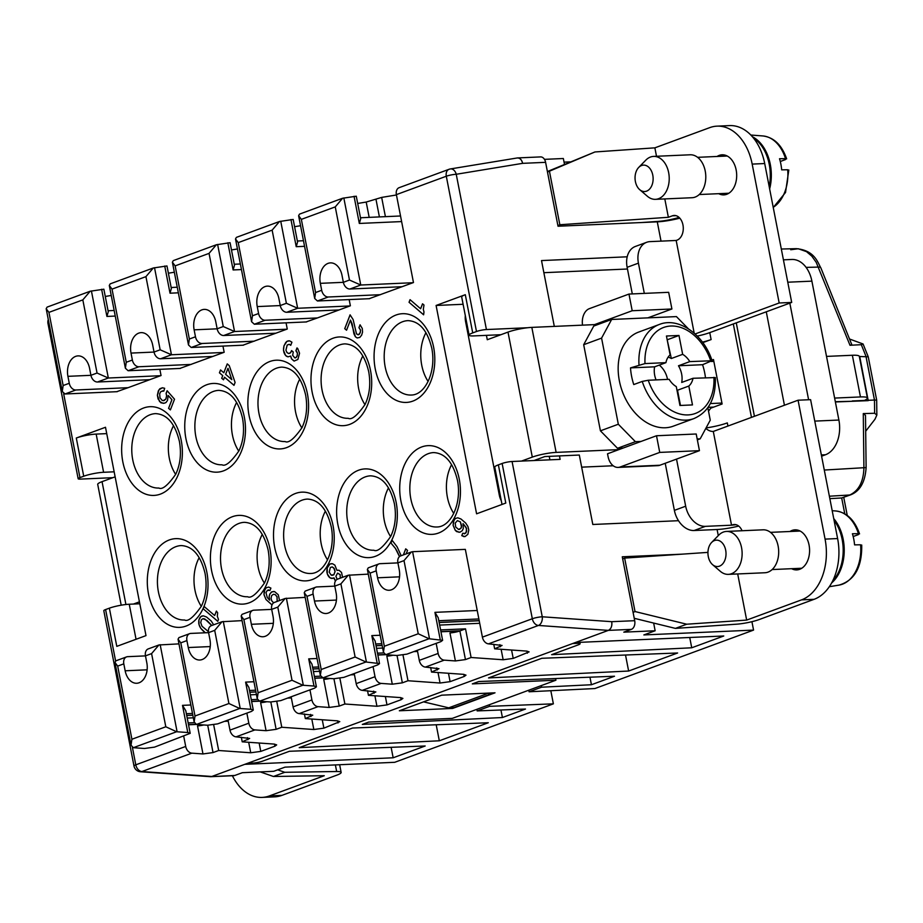 <?xml version="1.0" encoding="UTF-8"?>
<svg xmlns="http://www.w3.org/2000/svg" width="923" height="923" viewBox="0 0 923 923"><rect width="100%" height="100%" fill="white"/><g stroke="black" fill="none" stroke-linecap="round" stroke-linejoin="round"><path stroke-width="1.38" d="M210.317 776.681A7.165 4.892 -92.5 0 0 210.79 776.693A7.165 4.892 -92.5 0 0 211.817 776.474L244.791 764.336L393.163 757.783L425.18 745.992L289.43 751.276L262.767 761.094A7.165 1.119 -11 0 1 252.833 763.067L247.618 763.298L608.349 630.386L631.344 629.371L623.798 632.151L655.145 630.767L653.657 623.071M681.67 554.181L622.275 556.8L634.701 620.694A7.165 4.892 87.5 0 1 631.344 629.371M534.036 460.531L544.835 456.55L559.465 455.904L560.134 459.377L512.069 461.5L542.251 616.783L611.707 621.687A7.165 4.892 87.5 0 1 608.349 630.386C611.13 628.921 612.237 626.013 611.707 621.687L634.701 620.694M589.959 677.194L591.424 684.739L541.547 687.197L529.087 691.777L528.787 690.196M541.236 685.616L541.547 687.197M849.529 339.006L863.063 343.979L861.309 344.694L865.97 356.266L874.473 400.04L876.677 400.121L868.255 356.832L859.705 356.497L868.22 400.651L835.384 401.966M824.285 470.049L863.916 467.719C863.536 481.668 858.805 490.771 849.725 495.005A7.165 5.111 69.8 0 0 850.787 494.786L850.787 494.786C860.051 491.059 865.163 481.968 866.12 467.511L863.916 467.719L863.282 413.585L865.497 415.385L866.12 467.511M850.787 494.786L841.684 497.97L849.725 495.005L829.373 496.205M711.864 360.132L713.479 359.532L722.121 403.986L710.814 408.151L708.506 411.139M579.84 642.339L580.106 643.712A7.165 1.119 169 0 1 578.294 644.854L551.642 654.672L691.731 647.784L723.759 635.993L575.387 642.535M210.79 776.693L233.773 775.678A7.165 4.892 -92.5 0 0 234.811 775.458L242.345 772.689L273.693 771.305L284.988 767.14L394.709 762.306L553.373 703.845L550.823 690.716M673.628 218.878L673.767 219.582M783.431 259.836L791.796 259.467A28.648 19.579 87.5 0 1 811.894 281.146L838.892 420.046A28.648 19.579 87.5 0 1 825.462 454.762L821.597 456.181M751.922 621.687L753.56 630.097L594.897 688.546L529.087 691.777M754.426 416.296L736.266 322.865M751.472 417.381L733.312 323.95L709.764 332.626L711.114 339.572L702.807 342.629M861.309 344.694L849.991 345.271L851.756 344.544L820.859 267.889A7.165 2.4 -22 0 0 818.482 267.093L806.102 267.382M559.465 455.904L579.309 455.039L592.808 524.483L678.497 520.699A21.483 15.333 69.8 0 0 694.096 530.517L717.09 529.502A21.483 3.346 169 0 0 738.688 526.064M133.443 604.057L139.431 601.842M553.373 703.845L489.605 706.326L477.156 710.918L525.487 709.037L502.412 717.529L362.324 724.417L368.727 722.063L452.316 718.371L555.923 680.205L472.334 683.885L478.749 681.532L614.499 676.236L591.424 684.739M517.157 157.983A7.165 4.892 87.5 0 1 517.595 157.925L540.578 156.91A7.165 4.892 87.5 0 1 545.597 162.333L558.023 226.227L657.28 221.843A21.483 3.346 169 0 0 679.813 218.174M753.56 630.097L643.85 634.932L655.145 630.767M644.312 293.387L638.428 263.147A21.483 15.333 -110.2 0 1 646.677 242.288L635.37 246.453A21.483 15.333 69.8 0 0 627.202 256.802L541.513 260.574L554.308 326.396M517.595 157.925A7.165 4.892 87.5 0 1 522.614 163.348L456.239 174.274L486.421 329.546L527.633 327.734M452.628 708.426L399.347 710.779L441.725 695.169L495.016 692.815L452.628 708.426L452.489 707.676M863.282 413.585L874.635 413.262L876.85 415.062L874.969 419.25L865.682 431.237M521.495 461.085L532.294 457.104A17.191 2.677 -11 0 1 556.131 452.397L618.825 449.628L607.519 453.793L608.061 456.562A14.33 9.784 87.5 0 0 618.11 467.407L657.822 465.654A14.33 9.784 -92.5 0 0 659.887 465.238L699.449 450.666L696.207 433.995L656.507 435.748L618.825 449.628M581.663 467.153L613.207 465.757M664.629 463.484L665.252 463.461M874.635 413.262L874.473 400.04L868.208 400.305M677.609 652.988L541.847 658.284L488.532 677.92L628.632 671.033L677.609 652.988M808.606 399.751L789.823 303.125L791.703 302.432L764.706 163.544A50.13 34.255 -92.5 0 0 729.528 125.597L716.998 126.151A50.13 34.255 -92.5 0 0 709.752 127.628L654.869 147.842L656.507 156.275M115.133 476.833L102.049 481.656A17.191 2.677 169 0 0 97.711 484.39L121.19 605.188M829.846 498.651L841.684 497.97L844.764 513.799M627.455 269.008L543.866 272.689M564.472 164.271L563.353 158.514L544.466 159.356M564.057 162.148L570.091 161.883M784.435 405.243L766.275 311.801L733.312 323.95M790.746 249.741L798.28 248.749L806.483 251.633L811.79 256.121L816.22 262.34L849.991 345.271M488.29 722.744L352.54 728.028L299.214 747.665L439.313 740.788L488.29 722.744M580.106 643.712A7.165 1.119 169 0 0 577.786 643.343L572.56 643.573M697.28 336.076A21.483 3.346 169 0 0 709.764 332.626M702.449 342.145A21.483 3.346 169 0 0 711.114 339.572M625.517 655.018L628.632 671.033M502.412 717.529L500.947 709.983M532.294 457.104L507.996 332.095L487.275 339.733L486.421 335.349M507.996 332.095A17.191 2.677 -11 0 1 531.833 327.388L594.527 324.619L632.197 310.739L671.909 308.986L647.808 317.87M391.121 747.318L393.163 757.783M436.198 724.763L439.313 740.788M555.923 680.205L555.6 678.532M512.069 461.5A7.165 1.119 169 0 0 502.135 463.473L498.374 464.857L505.792 503.058L476.591 513.811L436.094 305.467L463.104 304.278M465.319 315.666A14.33 9.784 -92.5 0 0 465.596 321.677L499.343 495.293A14.33 9.784 -92.5 0 0 501.281 500.693M139.811 603.769L129.243 604.242A14.33 2.227 169 0 0 109.376 608.165L116.794 646.365L145.996 635.612L105.499 427.268L76.297 438.021L83.728 476.222L79.955 477.606A7.165 1.119 169 0 0 78.155 478.737A7.165 1.119 169 0 0 80.474 479.106L112.848 477.676M706.072 427.937A21.483 3.346 169 0 0 727.312 422.907L727.924 426.057M234.811 775.458L210.409 776.681L140.515 771.755A7.165 4.777 -86 0 0 141.9 771.547L191.822 753.156L202.979 753.941L197.522 725.893A7.165 1.119 -11 0 0 203.798 724.97M500.901 334.714L473.753 335.914A14.33 2.227 -11 0 1 469.103 335.176A14.33 2.227 -11 0 1 472.726 332.903L476.487 331.519L446.305 176.235A7.165 1.119 169 0 1 456.239 174.274A7.165 4.973 -99.3 0 0 450.366 168.944L517.192 157.971C519.868 157.845 521.68 159.644 522.626 163.371M179.858 368.45L224.162 352.286L222.951 346.079M174.343 272.227L168.378 273.208M436.175 643.366L438.137 653.449A7.165 5.111 -110.2 0 0 444.251 660.153L425.411 667.098L438.967 668.69L431.537 672.082L463.6 674.344L466 675.151L464.234 676.455L450.101 681.659L440.052 683.02L407.989 680.747L402.347 682.835L392.287 684.197L381.141 683.401A7.165 5.111 -110.2 0 1 375.026 676.697L373.065 666.614M309.955 689.862L311.916 699.946A7.165 5.111 -110.2 0 0 318.031 706.649L329.188 707.445L339.237 706.083L344.89 704.007L376.942 706.268L386.991 704.907L401.124 699.703L402.901 698.399L400.49 697.592L368.439 695.331L375.857 691.938L362.301 690.346A7.165 5.111 -110.2 0 1 356.186 683.631L354.224 673.548M202.979 753.941L213.028 752.58L218.682 750.503L250.733 752.764L260.782 751.403L274.916 746.199L276.681 744.896L274.281 744.088L242.218 741.827L249.648 738.435L236.092 736.842A7.165 5.111 -110.2 0 1 229.977 730.139L228.016 720.044M304.428 713.964L305.328 718.579L337.38 720.84L339.791 721.648L323.892 728.155L313.843 729.516L281.78 727.255L276.127 729.332L266.078 730.693L254.933 729.908A7.165 5.111 -110.2 0 1 248.818 723.194L229.977 730.139M246.856 713.11L248.818 723.194M305.328 718.579L312.759 715.187L299.202 713.594A7.165 5.111 -110.2 0 1 293.087 706.891L291.126 696.796M393.117 655.226A7.165 1.119 -11 0 1 386.841 656.149L392.287 684.197M425.411 667.098A7.165 5.111 -110.2 0 1 419.296 660.383L417.334 650.3M444.251 660.153L455.397 660.937L449.951 632.901A7.165 1.119 -11 0 0 459.885 630.94L465.527 628.851L471.099 657.499L503.15 659.76L501.12 649.284M471.099 657.499L465.446 659.587L455.397 660.937M608.349 630.386L538.432 625.459A7.165 5.111 -110.2 0 1 532.317 618.745A7.165 1.119 169 0 1 542.251 616.783A7.165 4.777 94 0 1 538.432 625.459L488.509 643.85L502.066 645.442L494.647 648.823L526.698 651.096L529.11 651.892L513.211 658.411L503.15 659.76M244.791 764.336L247.618 763.298M440.594 629.924L465.527 628.851M493.747 644.219L494.647 648.823M488.509 643.85A7.165 5.111 -110.2 0 1 482.406 637.135L465.342 549.381M436.094 305.467L465.296 294.702A14.33 2.227 -11 0 0 461.685 296.975L469.103 335.176M369.177 298.694L413.469 282.542L396.382 194.626A7.165 5.111 -110.2 0 1 399.128 187.681L449.051 169.29A7.165 5.111 -110.2 0 1 449.732 169.105A7.165 4.973 -99.3 0 1 450.366 168.944A7.165 7.165 0 0 0 449.051 169.29A7.165 5.111 -110.2 0 0 446.305 176.235L396.382 194.626M349.159 299.583L350.371 305.79L317.408 317.939L265.155 320.246A7.165 5.111 69.8 0 1 258.59 313.532L257.24 306.586L280.257 305.571A7.165 5.111 69.8 0 0 286.822 312.262L339.064 309.955M306.067 321.954L317.408 317.939M242.968 345.202L287.261 329.038L286.061 322.831M159.841 369.327L161.052 375.534L128.089 387.683L75.848 389.991A7.165 5.111 69.8 0 1 69.271 383.276L67.921 376.33L90.939 375.315A7.165 5.111 69.8 0 0 97.503 382.007L149.745 379.699M116.748 391.698L128.089 387.683M109.376 608.165L105.603 609.561A7.165 1.119 169 0 0 103.803 610.691L133.985 765.975A7.165 7.165 0 0 0 140.515 771.755M132.404 747.399L135.785 764.832L185.708 746.442L183.746 736.358M342.606 577.302L341.51 572.41L338.96 570.218L336.964 570.368L334.864 565.13L332.499 563.711L329.949 564.034L327.227 567.945L327.319 573.968L329.961 577.798L331.415 578.433L334.057 577.879L335.395 581.075M290.86 356.901L291.541 358.885L294.091 361.078L297.875 359.462L299.548 353.244L297.725 348.548L296.998 347.925L295.891 350.798L297.402 353.14L297.252 355.436L296.26 357.374L294.841 357.893L292.672 355.332L293.237 351.998L291.599 350.59L290.514 352.782L288.53 353.509L286.972 352.517L285.922 350.221L287.191 345.052L289.176 344.325L290.733 345.317L291.945 342.191L289.557 340.829L286.926 341.348L283.996 345.779L283.488 350.221L285.576 355.493L287.964 356.843L290.699 356.059L291.599 358.874L294.149 361.066M213.64 624.813L211.298 621.098L206.567 617.025L203.383 615.849L200.926 616.552L198.918 619.841L199.022 624.617L200.752 628.298L205.368 632.774M162.725 390.798L163.844 391.052L164.663 388.295L162.448 387.775L159.898 388.71L158.341 390.844L157.372 395.229L158.098 398.99L160.971 402.843L164.236 403.213L165.932 402.59L167.49 400.455L168.194 395.494L171.897 399.717L168.563 408.324L170.386 409.893L174.528 399.197L167.121 390.741L166.105 393.36L166.59 395.863L165.852 399.036L164.029 400.605L162.171 400.397L160.002 397.836L159.656 393.717L161.029 391.421L163.844 391.04M401.182 555.715L397.063 546.728L392.056 540.232L390.971 543.047L395.425 548.447L399.486 556.604M406.189 553.869L407.528 550.408L405.716 548.839L403.363 554.919M423.98 311.997L423.311 309.332L423.992 305.051L422.538 303.805L420.623 308.755L410.054 299.675L409.051 302.283L423.611 314.812L423.98 311.997M362.543 332.165L362.278 328.461L360.051 324.804L358.943 327.677L360.466 330.03L360.305 332.326L358.643 334.726L356.52 333.941L353.117 319.531L350.082 314.835L344.729 328.669L346.552 330.226L350.486 320.062L352.148 323.915L353.913 333.78L355.413 336.803L357.155 337.956L359.785 337.437L361.62 335.187L362.543 332.165M217.666 612.803L216.386 611.084L214.667 615.537L204.098 606.457L203.198 608.811L217.759 621.329L218.486 619.448L217.309 616.241L217.666 612.803M223.516 379.803L224.52 377.195L233.992 385.341L235.1 382.468L229.25 365.623L227.243 363.893L223.816 372.765L220.539 369.95L219.432 372.811L222.708 375.638L221.693 378.245L223.516 379.803M453.124 525.395L455.304 530.402L456.758 531.66L459.954 532.202L462.227 530.713L463.311 528.533L463.034 523.595L466.138 527.506L466.68 531.106L465.319 533.379L462.677 533.298L461.765 535.652L465.042 536.586L467.869 534.325L468.78 530.09L467.949 526.572L465.677 523.053L460.946 518.98L457.762 517.803L455.304 518.507L453.389 521.564L453.124 525.395L453.897 520.387L455.351 518.507L457.762 517.803M279.565 600.527L278.273 594.758L274.627 591.62L271.904 591.781L269.804 594.043L269.078 596.558L269.631 600.158L267.266 597.493L265.986 592.635L267.347 590.374L269.989 590.443L270.901 588.101L268.616 587.086L266.159 587.789L264.163 591.078L263.99 594.677L265.986 599.523L271.997 604.934L266.043 599.523L264.036 594.666L264.855 589.428L266.216 587.789L268.628 587.086M262.27 534.417A37.243 25.452 -92.5 0 0 258.071 566.941A37.243 25.452 -92.5 0 0 264.416 583.117M325.369 511.169A37.243 25.452 -92.5 0 0 321.181 543.693A37.243 25.452 -92.5 0 0 327.527 559.869M199.16 557.665A37.243 25.452 -92.5 0 0 194.972 590.189A37.243 25.452 -92.5 0 0 201.306 606.365M236.623 402.463A37.243 25.452 -92.5 0 0 232.423 434.987A37.243 25.452 -92.5 0 0 238.769 451.162M451.589 464.661A37.243 25.452 -92.5 0 0 447.39 497.197A37.243 25.452 -92.5 0 0 453.735 513.373M299.721 379.215A37.243 25.452 -92.5 0 0 295.533 411.739A37.243 25.452 -92.5 0 0 301.867 427.914M425.93 332.707A37.243 25.452 -92.5 0 0 421.742 365.243A37.243 25.452 -92.5 0 0 428.087 381.418M362.831 355.966A37.243 25.452 -92.5 0 0 358.632 388.491A37.243 25.452 -92.5 0 0 364.977 404.666M388.479 487.909A37.243 25.452 -92.5 0 0 384.28 520.445A37.243 25.452 -92.5 0 0 390.625 536.621M173.512 425.711A37.243 25.452 -92.5 0 0 169.313 458.235A37.243 25.452 -92.5 0 0 175.658 474.41M502.008 504.443L494.763 467.13A14.33 2.227 -11 0 1 498.374 464.857M111.233 295.475L105.268 296.456M237.453 248.979L231.477 249.948M300.552 225.72L294.587 226.7M369.177 217.367L366.2 202.056L357.697 203.452M366.2 202.056L381.661 197.407L396.452 194.972M106.733 433.625L96.165 434.087L103.595 472.288L114.164 471.815M96.165 434.087A14.33 2.227 169 0 0 76.297 438.021M103.595 472.288A14.33 2.227 169 0 0 83.728 476.222M185.708 746.442A7.165 5.111 69.8 0 0 191.822 753.156M486.421 329.546A7.165 1.119 169 0 0 476.487 331.519M385.41 216.651L381.661 197.407M430.649 667.467L431.537 672.082M407.989 680.747L403.005 655.099M417.554 651.442L413.804 651.603M228.235 721.186L224.485 721.348M218.682 750.503L213.686 724.855M241.33 737.212L242.218 741.827M291.345 697.938L287.595 698.1M281.78 727.255L276.796 701.607M266.909 701.722A7.165 1.119 -11 0 1 260.632 702.645L266.078 730.693M330.007 678.474A7.165 1.119 -11 0 1 323.731 679.397L329.188 707.445M354.444 674.69L350.694 674.851M344.89 704.007L339.906 678.359M367.539 690.716L368.439 695.331M642.235 381.43L648.246 380.253L669.152 379.33A18.472 13.176 69.8 0 0 676.282 386.61L679.951 405.474L692.481 404.92L688.812 386.056A18.472 13.176 69.8 0 0 693.011 378.28L715.36 377.588C715.902 398.367 708.772 412.016 693.969 418.557A50.13 35.766 69.8 0 1 686.089 420.127A50.13 35.766 69.8 0 1 642.235 381.43L633.755 384.556A50.13 35.766 69.8 0 1 630.513 367.885L645.004 363.581L665.921 362.658A18.472 13.176 69.8 0 1 670.11 354.894L666.452 336.018L678.982 335.464L682.651 354.34A18.472 13.176 69.8 0 1 689.781 361.608L711.852 360.743L702.576 364.712L678.474 365.773A18.472 13.176 -110.2 0 1 681.716 382.445L693.011 378.28M656.068 379.907A18.472 13.176 -110.2 0 1 654.615 366.823L665.921 362.658M688.316 328.738L676.432 316.601L611.649 319.462L593.754 326.05L583.682 344.706L601.577 338.118L618.318 424.234L635.405 441.69L641.047 441.436M667.537 379.399A18.472 13.176 69.8 0 0 659.276 365.104M712.118 360.893C703.984 334.541 678.417 316.658 659.31 324.469L638.589 332.107A50.13 35.766 69.8 0 0 620.637 386.183A50.13 35.766 69.8 0 0 665.368 427.764A50.13 35.766 69.8 0 0 673.248 426.184L693.969 418.557M611.649 319.462L601.577 338.118M697.177 438.967L700.188 438.829L710.26 420.173L707.837 407.701M242.068 620.625L222.039 621.721L214.701 630.363L208.575 632.613L209.925 639.558A16.476 11.261 -92.5 0 1 199.818 660.014A16.476 11.261 -92.5 0 1 188.257 647.542L186.907 640.597A7.165 5.111 -110.2 0 1 189.665 633.651A7.165 5.111 -110.2 0 1 190.784 633.42L208.575 632.636M253.294 710.087L248.91 687.485L245.61 682.109L250.894 709.279L253.294 710.087L251.529 711.391L217.62 723.886L207.56 725.236L196.426 724.44L239.726 708.495L228.916 703.522L214.701 630.363M223.285 621.456L240.211 708.518L250.894 709.279M208.575 632.613A7.165 5.111 -110.2 0 1 211.321 625.667L222.039 621.721M186.907 640.597L180.793 642.858L195.007 716.006L194.142 721.948L196.426 724.44M180.793 642.858L178.047 639.189L178.947 637.597L189.665 633.651M834.069 520.353A39.389 26.917 87.5 0 1 842.145 539.424A39.389 26.917 87.5 0 1 832.65 581.017M737.696 573.944L746.661 620.094L801.556 599.869A50.13 34.255 -92.5 0 0 825.07 539.113L798.072 400.213L713.294 431.445L731.524 525.199L736.069 524.714M798.072 400.213L810.602 399.659L837.611 538.559A50.13 34.255 -92.5 0 1 814.086 599.315L759.202 619.541A17.191 2.677 -11 0 1 736.542 624.19L675.405 628.39L634.239 618.306M831.623 582.955A39.389 26.917 -92.5 0 0 843.195 539.39A39.389 26.917 -92.5 0 0 833.723 518.564M861.713 545.02C862.105 567.172 854.548 580.544 839.042 585.101A37.232 25.44 -92.5 0 0 860.594 544.778L854.571 544.87A38.016 25.971 -92.5 0 0 853.775 539.205A38.016 25.971 -92.5 0 0 852.414 533.759L858.436 533.667A37.232 25.44 -92.5 0 0 835.765 510.973C846.783 512.392 854.71 520.03 859.544 533.886M858.436 534.59L858.436 533.667L858.436 534.59L853.187 536.528M860.594 544.778L860.605 545.701M718.717 193.68A20.052 13.707 -92.5 0 0 723.851 194.88A20.052 13.707 -92.5 0 0 736.162 169.994A20.052 13.707 -92.5 0 0 722.086 154.81A20.052 13.707 -92.5 0 0 717.067 156.472M638.716 167.432L645.812 160.152A21.483 14.676 87.5 0 1 653.588 156.402L690.162 154.787A21.483 14.676 87.5 0 1 705.23 171.055A21.483 14.676 87.5 0 1 692.054 197.718L655.48 199.333A21.483 14.676 87.5 0 1 647.404 196.276L639.697 189.653A13.21 9.034 87.5 0 1 635.393 181.531A13.21 9.034 87.5 0 1 638.716 167.432A13.21 9.034 87.5 0 1 652.78 175.128A13.21 9.034 87.5 0 1 649.711 188.95A13.21 9.034 87.5 0 1 639.697 189.653M653.588 156.402A21.483 14.676 87.5 0 1 668.656 172.659A21.483 14.676 87.5 0 1 655.48 199.333M695.1 333.964L779.174 302.986L752.176 164.098A50.13 34.255 -92.5 0 0 716.998 126.151M779.174 302.986L791.703 302.432M753.41 137.954A39.389 26.917 87.5 0 1 769.251 164.409A39.389 26.917 87.5 0 1 769.171 186.481M769.644 188.915A39.389 26.917 -92.5 0 0 770.29 164.363A39.389 26.917 -92.5 0 0 752.383 136.731M773.22 207.329A37.232 25.44 -92.5 0 0 787.7 169.751L781.677 169.855A38.016 25.971 -92.5 0 0 780.881 164.19A38.016 25.971 -92.5 0 0 779.52 158.733L785.531 158.641A37.232 25.44 -92.5 0 0 762.871 135.946L750.826 135.035M785.542 159.564L785.531 158.641L785.542 159.564L780.281 161.502M787.7 169.751L787.7 170.674M598.069 324.458L594.527 324.619M731.524 525.199L705.403 526.352A21.483 15.333 -110.2 0 1 685.674 506.208L676.524 459.112M665.218 463.265L674.378 510.373A21.483 15.333 69.8 0 0 678.497 520.699M656.507 435.748L659.737 452.408L699.449 450.666M659.737 452.408L620.187 466.992A14.33 9.784 87.5 0 1 618.11 467.407M304.555 246.326L296.225 246.695L297.564 242.045L293.179 219.455L279.496 221.497L236.403 237.373L235.503 238.965L238.238 242.622L252.464 315.781L258.59 313.532M257.24 306.586A16.476 11.261 -92.5 0 1 267.335 286.13A16.476 11.261 -92.5 0 1 278.896 298.602L280.246 305.548L286.372 303.286L297.656 308.27L349.898 305.963M306.574 321.931L254.333 324.227L251.587 321.723L252.464 315.781M286.372 303.286L272.147 230.139L279.496 221.497M178.347 292.822L170.017 293.191L171.355 288.541L166.971 265.951L153.276 267.993L110.183 283.869L109.295 285.461L112.029 289.13L126.255 362.278L132.37 360.028L131.02 353.082L154.037 352.067A7.165 5.111 69.8 0 0 160.614 358.759L212.855 356.451M680.47 405.451L677.517 390.221L688.812 386.056M411.358 551.977L400.64 555.923A7.165 5.111 -110.2 0 0 397.894 562.868L404.009 560.619L411.358 551.977L412.593 551.7L464.846 549.393M397.894 562.892L380.103 563.676A7.165 5.111 -110.2 0 0 378.972 563.895A7.165 5.111 -110.2 0 0 376.226 570.852L377.576 577.798A16.476 11.261 -92.5 0 0 389.137 590.259A16.476 11.261 -92.5 0 0 399.244 569.814L397.894 562.868M376.226 570.852L370.111 573.102L367.366 569.433L368.265 567.853L378.972 563.895M385.745 654.695L396.878 655.492L406.928 654.13L440.836 641.647L442.613 640.331L429.033 638.751L418.234 633.766L384.326 646.262L383.449 652.203L385.745 654.695L429.033 638.751M442.613 640.331L438.217 617.741L434.929 612.353L440.202 639.524M305.167 597.377L285.138 598.473L277.8 607.115L271.685 609.365L273.035 616.31A16.476 11.261 -92.5 0 1 262.928 636.755A16.476 11.261 -92.5 0 1 251.368 624.294L250.018 617.349A7.165 5.111 -110.2 0 1 252.764 610.403A7.165 5.111 -110.2 0 1 253.894 610.172L271.685 609.388M250.018 617.349L243.891 619.61L241.157 615.941L242.057 614.349L252.764 610.403M302.825 685.247L292.026 680.263L258.117 692.758L257.24 698.699L259.536 701.192L270.67 701.988L280.719 700.626L314.628 688.143L316.404 686.839L313.993 686.031L302.825 685.247L259.536 701.192M368.277 574.129L348.248 575.225L340.91 583.867L334.784 586.117L336.134 593.062A16.476 11.261 -92.5 0 1 326.027 613.507A16.476 11.261 -92.5 0 1 314.478 601.046L313.128 594.1A7.165 5.111 -110.2 0 1 315.874 587.143A7.165 5.111 -110.2 0 1 316.993 586.924L334.795 586.14M334.784 586.117A7.165 5.111 -110.2 0 1 337.53 579.171L348.248 575.225M313.128 594.1L307.001 596.35L321.216 669.51L320.35 675.451L323.096 677.99L333.78 678.74L343.829 677.378L377.738 664.895L379.503 663.591L365.935 661.999L355.124 657.014L340.91 583.867M379.503 663.591L375.119 640.989L371.819 635.601L377.103 662.783M307.001 596.35L304.255 592.693L305.155 591.101L315.874 587.143M316.404 686.839L312.009 664.237L308.709 658.86L313.993 686.031M271.685 609.365A7.165 5.111 -110.2 0 1 274.431 602.419L285.138 598.473M746.661 620.094L686.747 624.213L635.024 611.545L633.086 612.41M635.024 611.545L624.64 558.103L622.679 558.888M707.953 552.381L624.64 558.103M742.057 530.737A12.53 8.561 -92.5 0 0 734.235 524.506A12.53 8.561 -92.5 0 0 732.424 524.875M123.809 663.845L117.683 666.106L131.908 739.254L131.031 745.196L133.327 747.699L144.461 748.484L154.51 747.134L190.196 733.335L185.8 710.733L182.5 705.357L187.784 732.527L176.616 731.743L165.805 726.77L151.591 653.611L145.465 655.861L146.815 662.806A16.476 11.261 -92.5 0 1 136.708 683.262A16.476 11.261 -92.5 0 1 125.159 670.79L123.809 663.845A7.165 5.111 -110.2 0 1 126.555 656.899A7.165 5.111 -110.2 0 1 127.686 656.668L145.476 655.884M178.958 643.873L158.929 644.969L151.591 653.611M145.465 655.861A7.165 5.111 -110.2 0 1 148.222 648.915L158.929 644.969M190.196 733.335L187.784 732.527M117.683 666.106L114.948 662.437L115.837 660.845L126.555 656.899M369.673 298.683L317.431 300.979L314.697 298.475L315.574 292.533L321.689 290.284L320.339 283.338A16.476 11.261 -92.5 0 1 330.446 262.882A16.476 11.261 -92.5 0 1 342.006 275.354L343.356 282.3A7.165 5.111 69.8 0 0 349.932 289.014L402.174 286.707M320.339 283.338L343.356 282.323L349.471 280.038L360.755 285.022L413.008 282.715M618.318 424.234L600.423 430.822L583.682 344.706M705.472 377.726A50.13 35.766 69.8 0 0 702.576 364.712M700.188 438.829L697.35 439.879M668.137 357.132A18.472 13.176 -110.2 0 1 671.344 358.505L667.156 339.652M667.687 339.629L678.982 335.464M678.474 365.773L689.781 361.608M654.615 366.823L630.513 367.885M623.152 448.036L617.51 448.278L600.423 430.822M705.83 428.387A14.33 10.222 69.8 0 0 713.294 431.445M826.523 356.405L852.356 355.263A21.483 3.346 169 0 1 859.313 356.37L867.412 398.044A21.483 3.346 -11 0 0 860.455 396.936L834.623 398.078M721.936 403.051L710.375 403.559M711.298 361.493L713.837 361.378M646.677 242.288A21.483 15.333 -110.2 0 1 650.057 241.618L676.178 240.465L694.188 333.145M582.54 325.15A14.33 9.784 87.5 0 1 589.405 308.64L628.967 294.068L668.667 292.314L671.909 308.986M499.078 335.384L498.962 334.807M627.202 256.802A21.483 15.333 69.8 0 0 627.132 267.312L632.301 293.918M628.967 294.068L632.197 310.739M664.802 198.918L668.367 217.297L672.359 215.82A12.53 8.561 87.5 0 1 674.159 215.451A12.53 8.561 87.5 0 1 683.158 226.262A12.53 8.561 87.5 0 1 677.078 240.13L676.178 240.465M641.3 222.558L658.249 221.393A17.191 2.677 -11 0 0 679.04 217.378M547.489 172.013L594.954 151.96L547.385 171.54M668.367 217.297L559.846 224.751L549.45 171.297M654.869 147.842L594.954 151.96M559.846 224.751L557.884 225.535M617.51 448.278L635.405 441.69M789.823 303.125L766.275 311.801M254.298 341.187L202.056 343.494A7.165 5.111 69.8 0 1 195.48 336.78L189.353 339.029L188.488 344.971L191.223 347.486L243.464 345.179M195.48 336.78L194.13 329.834L217.147 328.819A7.165 5.111 69.8 0 0 223.712 335.511L275.965 333.203M194.13 329.834A16.476 11.261 -92.5 0 1 204.237 309.39A16.476 11.261 -92.5 0 1 215.797 321.85L217.147 328.796L223.262 326.534L234.546 331.519L286.788 329.211M241.457 269.574L233.115 269.943L234.465 265.293L230.069 242.703L216.386 244.745L173.293 260.621L172.393 262.213L175.139 265.882L189.353 339.029M97.503 382.007L108.337 378.015L97.053 373.042L90.927 375.292L89.577 368.346A16.476 11.261 -92.5 0 0 78.028 355.886A16.476 11.261 -92.5 0 0 67.921 376.33M97.053 373.042L82.828 299.883L90.177 291.241L103.861 289.199L108.256 311.789L106.906 316.439L101.622 289.268M91.412 290.941L108.337 378.015L160.579 375.707M90.177 291.241L47.085 307.117L46.185 308.709L48.931 312.378L63.145 385.526L69.271 383.276M117.256 391.675L65.014 393.983L62.268 391.467L63.145 385.526M160.614 358.759L171.447 354.767L160.164 349.794L154.037 352.044L152.687 345.098A16.476 11.261 -92.5 0 0 141.127 332.638A16.476 11.261 -92.5 0 0 131.02 353.082M154.522 267.693L171.447 354.767L223.689 352.459M180.354 368.427L128.112 370.734L125.378 368.219L126.255 362.278M132.37 360.028A7.165 5.111 69.8 0 0 138.946 366.743L191.188 364.435M160.164 349.794L145.938 276.635L153.276 267.993M711.621 542.459L718.705 535.178A21.483 14.676 87.5 0 1 726.482 531.429L763.056 529.814A21.483 14.676 87.5 0 1 778.124 546.07A21.483 14.676 87.5 0 1 764.948 572.745L728.374 574.36A21.483 14.676 87.5 0 1 720.298 571.302L712.602 564.68A13.21 9.034 87.5 0 1 708.287 556.557A13.21 9.034 87.5 0 1 711.621 542.459A13.21 9.034 87.5 0 1 725.674 550.154A13.21 9.034 87.5 0 1 722.605 563.965A13.21 9.034 87.5 0 1 712.602 564.68M726.482 531.429A21.483 14.676 87.5 0 1 741.561 547.685A21.483 14.676 87.5 0 1 728.374 574.36M686.747 624.213L675.405 628.39M791.611 568.695A20.052 13.707 -92.5 0 0 796.757 569.906A20.052 13.707 -92.5 0 0 809.056 545.008A20.052 13.707 -92.5 0 0 794.98 529.837A20.052 13.707 -92.5 0 0 789.973 531.498M223.262 326.534L209.048 253.387L216.386 244.745M483.687 693.311L491.613 693.727L491.474 692.965M489.605 706.326L489.305 704.745M477.156 710.918L476.845 709.337M423.553 701.861L448.716 707.837L486.386 693.958M448.716 707.837L453.943 707.606L491.613 693.727M689.735 637.493L691.731 647.784M671.344 358.505L682.651 354.34M349.471 280.038L335.257 206.89L342.595 198.249L356.278 196.207L360.674 218.797L359.324 223.447L354.051 196.276M342.595 198.249L299.502 214.124L298.614 215.717L301.348 219.374L315.574 292.533M321.689 290.284A7.165 5.111 69.8 0 0 328.265 296.998L380.507 294.691M867.412 398.044A21.483 3.346 -11 0 1 864.505 400.42L864.309 400.801M708.103 407.32L713.721 407.078M835.327 401.713L852.044 401.297M864.505 400.42L852.287 400.963M232.377 775.735A50.13 34.255 -92.5 0 0 262.155 797.403L274.685 796.849A50.13 34.255 -92.5 0 0 281.93 795.372L336.814 775.158A17.191 2.677 169 0 0 341.152 772.424A17.191 2.677 169 0 0 336.664 771.513L284.78 772.297L277.673 769.84M262.155 797.403A50.13 34.255 -92.5 0 0 269.389 795.926L324.273 775.712L273.439 776.485L284.78 772.297M461.039 528.141L458.581 529.467L455.674 526.964L455.212 523.122L457.393 520.618L460.312 521.876L461.581 525.475L461.039 528.141L461.546 526.964L460.358 521.876L457.393 520.618M337.183 579.321L335.88 576.321L337.599 573.114L340.149 574.671L340.252 578.167M273.589 602.857L271.627 600.619L271.085 598.277L271.627 595.612L273.358 594.285L275.181 594.597L277.004 596.789L277.154 601.415M225.639 374.334L227.958 368.335L231.823 379.653L225.639 374.334M208.436 631.644L202.022 626.255L200.741 622.656L201.376 619.76L203.014 618.664L204.837 618.975L211.736 625.517M329.234 572.168L330.319 567.472L332.234 566.93L333.78 567.945L335.049 571.545L333.78 574.833L331.045 574.983L329.234 572.168M329.961 577.798L332.88 578.433M329.05 577.025L330.007 577.798M334.241 578.663L335.418 581.04M334.057 577.879L334.288 578.663M327.953 575.456L329.107 577.013M327.319 573.968L328.011 575.456M326.857 572.006L327.377 573.968M326.857 570.137L326.915 572.006M327.227 567.945L326.915 570.126M327.769 566.537L327.273 567.933M328.865 564.968L327.827 566.526M329.949 564.034L328.911 564.968M331.357 563.641L330.007 564.022M336.964 570.368L337.553 570.218M340.31 578.144L340.206 574.671L337.599 573.114M331.865 575.375L333.838 574.833L335.107 571.545L334.461 568.799L332.234 566.93M290.699 356.059L290.907 356.901M286.488 356.266L288.011 356.843M285.576 355.493L286.545 356.266M284.503 353.867L285.634 355.482M283.903 352.309L284.561 353.867M283.488 350.221L283.949 352.309M283.557 348.179L283.546 350.221M283.996 345.779L283.603 348.179M285.772 342.445L284.053 345.779M286.926 341.348L285.83 342.445M288.391 340.829L286.972 341.348M290.007 344.694L290.745 345.283M289.176 344.325L290.053 344.683M288.53 353.509L289.557 353.347M290.514 352.782L289.614 353.347M291.195 351.628L290.56 352.771M291.645 350.625L291.253 351.628M294.841 357.893L295.591 357.836M296.848 356.486L295.648 357.836M297.252 355.436L296.894 356.486M297.402 353.14L297.298 355.436M296.618 351.421L297.46 353.14M295.891 350.798L296.675 351.421M297.044 347.959L295.937 350.798M204.756 632.359L205.425 632.774M203.302 631.113L204.802 632.359M201.745 629.463L203.348 631.113M200.752 628.298L201.802 629.463M200.014 627.04L200.799 628.286M199.472 625.944L200.072 627.04M199.022 624.617L199.53 625.944M198.745 623.44L199.068 624.606M198.745 620.937L198.791 623.44M198.918 619.841L198.791 620.937M199.564 618.191L198.976 619.841M200.106 617.418L199.61 618.191M200.926 616.552L200.153 617.406M201.56 616.16L200.972 616.552M202.379 615.929L201.618 616.16M203.383 615.849L202.425 615.929M211.782 625.494L206.983 620.464L203.014 618.664M163.279 400.663L165.898 399.036L166.648 395.852L166.163 393.348L167.155 390.787M170.397 409.858L168.609 408.324L171.943 399.717L168.24 395.494M163.233 403.363L159.575 401.597L157.429 395.229L159.079 389.702L162.46 387.775M405.751 548.873L403.42 554.896M399.163 555.727L399.521 556.569M397.155 551.504L399.221 555.727M395.425 548.447L397.213 551.504M390.971 543.047L395.482 548.447M392.09 540.267L391.017 543.047M409.051 302.283L423.622 314.778M410.089 299.71L409.097 302.283M420.623 308.755L422.572 303.84M355.413 336.803L350.486 320.062M357.201 337.956L355.459 336.803M346.563 330.192L344.787 328.657L350.117 314.87M357.893 334.772L359.37 334.253L360.351 332.315L360.512 330.019L359.001 327.677L360.097 324.838M203.198 608.811L217.77 621.294M204.145 606.492L203.245 608.799M214.667 615.537L216.432 611.107M223.528 379.768L221.751 378.245L222.755 375.626L219.478 372.811L220.574 369.985M223.816 372.765L227.289 363.927M234.004 385.306L224.52 377.195M231.823 379.653L228.004 368.323M464.096 536.667L461.823 535.652L462.723 533.321M464.407 533.852L466.103 532.756L466.553 528.452L463.034 523.595M458.996 532.283L455.362 530.402L453.17 525.395M459.308 529.467L461.096 528.129M270.001 590.42L268.258 589.901M269.631 600.158L269.135 596.546L269.862 594.043L271.316 592.174L273.727 591.47M277.212 601.392L277.05 596.789L275.227 594.597L273.404 594.285M260.217 771.905L273.439 776.485M821.355 454.935L825.462 454.762M657.28 221.843L661.03 241.134M522.614 163.348L545.597 162.333M787.78 282.207L811.894 281.146M814.778 421.107L838.892 420.046M717.09 529.502L718.279 535.628M577.613 642.443L577.786 643.343M375.026 676.697L356.186 683.631M381.141 683.401L362.301 690.346M254.933 729.908L236.092 736.842M338.014 722.951L337.61 720.851M323.892 728.155L322.254 719.767M438.137 653.449L419.296 660.383M465.446 659.587L459.885 630.94M527.333 653.207L526.929 651.107M318.031 706.649L299.202 713.594M211.817 776.474L141.9 771.547A7.165 5.111 -110.2 0 1 135.785 764.832A7.165 1.119 169 0 0 133.985 765.975M513.211 658.411L511.573 650.023M500.301 646.746L499.897 644.646M549.912 459.839L549.231 456.366M502.135 463.473L532.317 618.745L482.406 637.135M472.726 332.903L465.296 294.702M63.641 393.671L79.955 477.606M105.603 609.561L115.594 660.949M311.916 699.946L293.087 706.891M211.563 570.518A44.408 30.344 87.5 0 1 232.4 516.707A44.408 30.344 87.5 0 1 269.966 549A44.408 30.344 87.5 0 1 249.141 602.823A44.408 30.344 87.5 0 1 211.563 570.518M333.065 525.752A44.408 30.344 87.5 0 1 312.239 579.575A44.408 30.344 87.5 0 1 274.673 547.27A44.408 30.344 87.5 0 1 295.498 493.459A44.408 30.344 87.5 0 1 333.065 525.752M206.856 572.248A44.408 30.344 87.5 0 1 186.031 626.071A44.408 30.344 87.5 0 1 148.465 593.766A44.408 30.344 87.5 0 1 169.29 539.955A44.408 30.344 87.5 0 1 206.856 572.248M244.318 417.058A44.408 30.344 87.5 0 1 223.481 470.868A44.408 30.344 87.5 0 1 185.915 438.563A44.408 30.344 87.5 0 1 206.752 384.753A44.408 30.344 87.5 0 1 244.318 417.058M400.882 500.774A44.408 30.344 87.5 0 1 421.719 446.951A44.408 30.344 87.5 0 1 459.285 479.256A44.408 30.344 87.5 0 1 438.448 533.067A44.408 30.344 87.5 0 1 400.882 500.774M307.417 393.798A44.408 30.344 87.5 0 1 286.591 447.62A44.408 30.344 87.5 0 1 249.025 415.315A44.408 30.344 87.5 0 1 269.851 361.504A44.408 30.344 87.5 0 1 307.417 393.798M375.234 368.819A44.408 30.344 87.5 0 1 396.059 315.008A44.408 30.344 87.5 0 1 433.637 347.302A44.408 30.344 87.5 0 1 412.8 401.124A44.408 30.344 87.5 0 1 375.234 368.819M370.527 370.55A44.408 30.344 87.5 0 1 349.702 424.372A44.408 30.344 87.5 0 1 312.136 392.067A44.408 30.344 87.5 0 1 332.961 338.256A44.408 30.344 87.5 0 1 370.527 370.55M396.175 502.504A44.408 30.344 87.5 0 1 375.349 556.327A44.408 30.344 87.5 0 1 337.783 524.022A44.408 30.344 87.5 0 1 358.609 470.211A44.408 30.344 87.5 0 1 396.175 502.504M181.208 440.306A44.408 30.344 87.5 0 1 160.383 494.117A44.408 30.344 87.5 0 1 122.817 461.812A44.408 30.344 87.5 0 1 143.642 408.001A44.408 30.344 87.5 0 1 181.208 440.306M238.976 523.422A37.243 25.452 87.5 0 1 244.353 522.326C255.867 522.96 263.805 532.225 268.155 550.143C270.277 562.245 269.066 573.16 264.532 582.886C256.686 594.043 251.056 598.658 247.629 596.743A37.243 25.452 87.5 0 1 221.497 568.556A37.243 25.452 87.5 0 1 238.976 523.422M310.739 573.483A37.243 25.452 87.5 0 1 284.607 545.308A37.243 25.452 87.5 0 1 302.075 500.174A37.243 25.452 87.5 0 1 307.451 499.078C318.977 499.712 326.915 508.977 331.265 526.895C335.776 549.877 324.85 573.437 310.739 573.483M184.531 619.991A37.243 25.452 87.5 0 1 158.398 591.805A37.243 25.452 87.5 0 1 175.866 546.67A37.243 25.452 87.5 0 1 181.243 545.574C192.769 546.208 200.695 555.484 205.056 573.391C207.167 585.505 205.956 596.42 201.422 606.134C193.576 617.291 187.946 621.906 184.531 619.991M221.982 464.788A37.243 25.452 87.5 0 1 195.849 436.602A37.243 25.452 87.5 0 1 213.317 391.467A37.243 25.452 87.5 0 1 218.705 390.371C230.219 391.006 238.157 400.282 242.507 418.188C244.63 430.303 243.418 441.217 238.884 450.932C231.038 462.088 225.408 466.703 221.982 464.788M410.816 498.801A37.243 25.452 87.5 0 1 428.284 453.666A37.243 25.452 87.5 0 1 433.672 452.582C445.186 453.216 453.124 462.481 457.473 480.398C461.985 503.381 451.059 526.929 436.948 526.987A37.243 25.452 87.5 0 1 410.816 498.801M285.092 441.54A37.243 25.452 87.5 0 1 258.959 413.354A37.243 25.452 87.5 0 1 276.427 368.219A37.243 25.452 87.5 0 1 281.803 367.123C293.329 367.758 301.267 377.034 305.617 394.94C307.728 407.055 306.517 417.969 301.983 427.684C294.137 438.84 288.507 443.455 285.092 441.54M411.3 395.032A37.243 25.452 87.5 0 1 385.168 366.858A37.243 25.452 87.5 0 1 402.636 321.723A37.243 25.452 87.5 0 1 408.012 320.627C419.538 321.262 427.476 330.526 431.826 348.444C436.337 371.427 425.411 394.986 411.3 395.032M348.19 418.292A37.243 25.452 87.5 0 1 322.069 390.106A37.243 25.452 87.5 0 1 339.537 344.971A37.243 25.452 87.5 0 1 344.914 343.875C356.428 344.51 364.366 353.774 368.715 371.692C370.838 383.795 369.627 394.709 365.093 404.436C357.247 415.592 351.617 420.207 348.19 418.292M373.85 550.235A37.243 25.452 87.5 0 1 347.717 522.06A37.243 25.452 87.5 0 1 365.185 476.914A37.243 25.452 87.5 0 1 370.561 475.83C382.076 476.464 390.014 485.729 394.375 503.646C396.486 515.749 395.275 526.664 390.741 536.39C382.895 547.547 377.265 552.162 373.85 550.235M158.883 488.036A37.243 25.452 87.5 0 1 132.75 459.85A37.243 25.452 87.5 0 1 150.218 414.715A37.243 25.452 87.5 0 1 155.595 413.619C167.109 414.254 175.047 423.53 179.408 441.436C181.519 453.551 180.308 464.465 175.774 474.18C167.928 485.336 162.298 489.951 158.883 488.036M48.907 322.681A7.165 1.119 169 0 0 47.973 323.465L78.155 478.737M129.243 604.242L136.05 639.27M213.028 752.58L207.71 725.247M379.399 216.917L376.019 199.483M436.787 667.906L437.19 669.994M464.234 676.455L463.819 674.355M450.101 681.659L448.474 673.271M402.347 682.835L397.028 655.503M440.052 683.02L438.01 672.532M250.733 752.764L248.691 742.277M260.782 751.403L259.155 743.015M274.916 746.199L274.5 744.1M247.872 739.738L247.468 737.65M313.843 729.516L311.801 719.029M276.127 729.332L270.82 701.999M339.237 706.083L333.93 678.751M310.982 716.49L310.578 714.402M376.942 706.268L374.911 695.78M401.124 699.703L400.72 697.603M386.991 704.907L385.364 696.519M374.092 693.242L373.677 691.154M710.687 360.685A45.838 32.697 69.8 0 0 670.825 326.027A45.838 32.697 69.8 0 0 645.004 363.581M195.007 716.006L228.916 703.522M255.59 690.196L249.487 690.462M249.81 692.158L255.913 691.892M258.913 701.042L251.598 701.365M291.333 697.903L287.676 698.065M257.436 699.403L251.275 699.68M253.94 681.739L245.61 682.109M648.246 380.253A45.838 32.697 69.8 0 0 688.108 414.912A45.838 32.697 69.8 0 0 713.929 377.357M752.176 164.098L764.706 163.544M685.674 506.208L674.378 510.373M705.403 526.352L694.096 530.517M620.187 466.992L659.887 465.238M296.225 246.695L290.941 219.524M286.822 312.262L297.656 308.27L280.73 221.197M272.147 230.139L238.238 242.622M254.333 324.227L265.155 320.246M377.576 577.798L399.555 576.829M370.111 573.102L384.326 646.262M460.346 630.767L440.917 631.62M412.593 551.7L429.518 638.774M477.226 610.495L434.929 612.353M479.706 623.302L439.648 625.079M439.129 622.414L479.199 620.637M404.009 560.619L418.234 633.766M478.864 618.952L438.806 620.717M256.432 694.546L250.329 694.823M188.257 647.542L210.236 646.573M322.012 677.794L314.708 678.117M354.444 674.655L350.775 674.817M320.546 676.155L314.374 676.432M314.478 601.046L336.445 600.077M349.494 574.948L366.419 662.022M381.799 643.7L375.696 643.966M380.161 635.243L371.819 635.601M385.122 654.545L377.819 654.869M382.653 648.05L376.538 648.327M417.554 651.407L413.885 651.569M383.645 652.907L377.484 653.172M376.019 645.662L382.134 645.385M322.646 677.944L365.935 661.999M321.216 669.51L355.124 657.014M659.31 324.469A50.13 35.766 69.8 0 0 638.993 364.77M251.368 624.294L273.335 623.325M243.891 619.61L258.117 692.758M312.92 668.91L319.023 668.633M277.8 607.115L292.026 680.263M286.384 598.196L303.309 685.27M318.7 666.948L312.585 667.214M317.05 658.491L308.709 658.86M319.543 671.298L313.439 671.575M193.334 717.806L187.219 718.071M228.235 721.163L224.566 721.325M194.326 722.651L188.165 722.928M192.48 713.444L186.377 713.71M190.842 704.987L182.5 705.357M195.803 724.29L188.5 724.613M186.711 715.406L192.815 715.14M125.159 670.79L147.126 669.821M160.175 644.704L177.101 731.777M133.327 747.699L176.616 731.743M131.908 739.254L165.805 726.77M349.932 289.014L360.755 285.022L343.829 197.949M860.455 396.936L852.356 355.263M556.131 452.397L531.833 327.388M335.257 206.89L301.348 219.374M638.428 263.147L627.132 267.312M825.07 539.113L837.611 538.559M672.359 215.82L675.994 215.659M191.223 347.486L202.056 343.494M233.115 269.943L227.831 242.772M115.248 316.07L106.906 316.439M65.014 393.983L75.848 389.991M82.828 299.883L48.931 312.378M223.712 335.511L234.546 331.519L217.62 244.445M209.048 253.387L175.139 265.882M170.017 293.191L164.732 266.02M128.112 370.734L138.946 366.743M145.938 276.635L112.029 289.13M814.086 599.315L801.556 599.869M401.62 221.578L359.324 223.447M317.431 300.979L328.265 296.998M269.389 795.926L281.93 795.372M335.384 764.913L336.664 771.513M102.049 481.656L125.92 604.507M847.256 515.438L843.749 497.382M876.677 400.132L876.85 415.062M781.331 249.025L796.272 248.668C814.905 250.318 817.801 262.847 820.859 267.889M863.063 343.979L868.255 356.832M48.296 319.566A7.165 7.165 0 0 0 47.973 323.465M178.047 639.189L194.142 721.948M839.042 585.101L829.327 586.716M699.242 194.534L728.87 193.23M788.819 169.994L785.519 192.503L773.255 207.49M762.871 135.946C773.889 137.365 781.816 145.003 786.65 158.86M251.587 321.723L235.503 238.965M177.262 287.226L171.159 287.503M367.366 569.433L383.449 652.203M303.471 240.73L297.368 241.007M459.839 630.951L440.952 631.782M439.152 622.506L479.21 620.741M259.455 701.192L251.633 701.526M249.833 692.25L255.936 691.985M385.664 654.684L377.842 655.03M376.042 645.754L382.145 645.489M304.255 592.693L320.35 675.451M241.157 615.941L257.24 698.699M312.932 669.002L319.046 668.737M186.723 715.51L192.826 715.233M196.345 724.44L188.523 724.786M114.948 662.437L131.031 745.196M322.565 677.932L314.743 678.278M240.372 263.978L234.257 264.255M62.268 391.467L46.185 308.709M114.152 310.486L108.049 310.751M188.488 344.971L172.393 262.213M125.378 368.219L109.295 285.461M772.136 569.56L801.775 568.245M314.697 298.475L298.614 215.717M400.536 215.982L360.478 217.759M339.652 764.729L341.152 772.424M770.497 532.352L800.126 531.048M697.603 157.325L727.232 156.022M835.765 510.973L832.188 510.696"/></g></svg>
